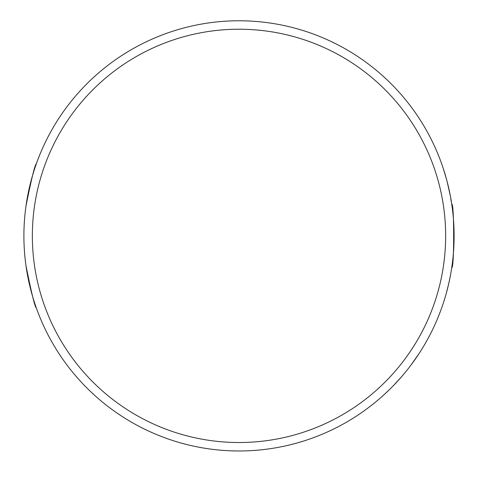 <?xml version="1.0" encoding="UTF-8"?>
<svg xmlns="http://www.w3.org/2000/svg" width="478" height="478" viewBox="0 0 478 478"><rect width="100%" height="100%" fill="white"/><g stroke="black" fill="none" stroke-linecap="round" stroke-linejoin="round"><path stroke-width="0.72" d="M425.54 342.977L427.129 340.157M425.414 343.192L426.651 341.023M426.107 341.985L425.36 343.288M426.818 340.718L425.45 343.126M431.503 331.851L432.453 329.916M431.604 331.636L430.857 333.13M431.132 332.592L430.128 334.558M430.266 334.289L430.582 333.668M430.098 334.612L428.336 337.952M392.127 386.941L391.321 387.754M391.189 387.885L389.821 389.241M389.893 389.17L390.203 388.865M392.719 386.332L392.187 386.875M443.829 301.54L444.044 300.877M444.516 299.371L445.203 297.101M445.908 294.669L444.743 298.631M446.697 291.819L446.942 290.905M444.952 297.931L445.394 296.444M446.81 291.395L446.954 290.857M445.43 296.324L445.042 297.633M444.958 297.919L444.618 299.037M444.773 298.517L445.072 297.531M446.422 292.835L448.699 283.777M453.694 249.074L453.622 250.245M453.604 250.454L453.132 256.244M453.299 254.398L453.747 248.154M453.903 245.13L453.915 244.802M442.377 165.842L443.19 168.232M443.303 168.579L446.685 179.877M446.87 180.576L447.217 181.885M415.304 359.103L414.695 359.964M412.986 362.354L412.544 362.957M434.556 146.292L435.207 147.726M451.411 201.967L451.782 204.357M450.198 195.102L450.521 196.793M450.808 199.565L451.399 201.883M449.045 189.503L449.852 193.333M449.876 193.453L450.162 194.916M450.431 196.327L451.752 204.172C454.303 202.224 454.303 269.52 451.752 267.578L451.752 267.578M452.529 209.938L452.284 207.978M451.465 202.296L451.113 200.139M440.579 160.823L442.06 164.928M452.941 213.582L452.457 209.352M447.814 184.245L447.528 183.098M447.157 181.676L450.413 196.225M447.193 181.813L446.488 179.154M449.583 192.013L450.186 195.042M449.41 191.212L449.218 190.316M453.813 246.977L453.861 246.062M453.951 243.935L453.963 243.631M453.969 243.374L453.867 245.919M453.855 246.086L453.789 247.425M453.7 248.942L453.676 249.397M453.58 250.819L454.01 242.059M454.1 235.989L454.094 234.011M454.1 236.377L454.01 242.083M454.082 238.42L454.094 237.799M450.3 276.141L449.063 282.151M449.499 280.114L449.726 279.021M450.001 277.682L450.509 275.023M447.928 287.045L447.826 287.439M448.352 285.276L446.966 290.809M446.631 292.07L446.512 292.512M447.408 289.118L447.575 288.449M447.838 287.386L448.274 285.599M419.182 353.356L411.038 364.995M411.373 364.547L415.657 358.59M411.678 364.134L412.215 363.405M410.656 365.497L411.11 364.899M412.024 363.668L410.733 365.395M415.029 359.498L415.46 358.876M421.082 350.386L419.272 353.218M416.003 358.094L415.746 358.47M413.135 362.151L413.56 361.559M416.452 357.448L415.944 358.177M415.059 359.45L414.468 360.293M440.602 310.861L437.549 318.617M395.497 383.44L393.316 385.722M390.574 388.5L385.358 393.508M388.112 390.902L388.542 390.49M393.251 385.788L401.592 376.706M401.245 377.1L399.59 378.982M397.158 381.659L395.874 383.045M384.467 394.326L390.239 388.829M387.574 391.422L384.688 394.123M239 450.975A215.1 215.1 0 0 0 425.283 128.325A215.1 215.1 0 0 0 52.717 128.325A215.1 215.1 0 0 0 239 450.975M25.979 265.708C31.536 293.325 34.99 307.414 36.34 307.969C34.99 307.414 31.536 293.325 25.979 265.708M25.979 206.042C31.536 178.419 34.99 164.336 36.34 163.781C34.99 164.336 31.536 178.419 25.979 206.042M239 442.52A206.645 206.645 0 0 1 60.037 132.549A206.645 206.645 0 0 1 417.963 132.549A206.645 206.645 0 0 1 239 442.52"/></g></svg>
